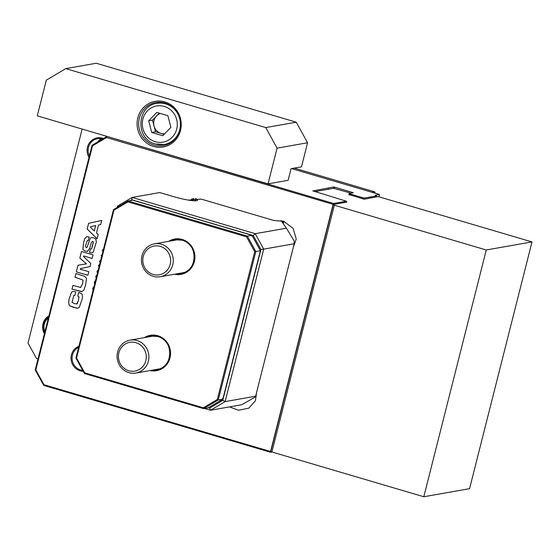 <?xml version="1.0" encoding="UTF-8"?>
<svg xmlns="http://www.w3.org/2000/svg" width="560" height="560" viewBox="0 0 560 560"><rect width="100%" height="100%" fill="white"/><g stroke="black" fill="none" stroke-linecap="round" stroke-linejoin="round"><path stroke-width="0.84" d="M379.071 196.84L379.421 194.488L291.557 168.595M333.291 188.363L333.641 186.984L312.774 190.96M333.641 186.984L334.663 187.166L334.348 188.426M352.646 192.871L352.737 192.493L334.663 187.166M352.737 192.493L353.255 192.766L349.188 193.48L350.217 194.026L349.937 195.139M362.243 198.765L362.523 197.652L350.217 194.026M362.523 197.652L364.574 198.016L364.273 199.206M376.264 196.91L376.516 195.909L364.574 198.016M376.516 195.909L375.228 195.23L379.421 194.488M107.324 136.493L333.564 203.483L270.613 452.263L43.715 385.392L35.224 369.95L92.085 145.25L106.666 136.612L106.526 137.55L92.512 145.852L35.826 369.894L43.981 384.727L270.564 451.507M346.15 202.223L346.402 201.222L333.564 203.483M346.402 201.222L312.802 190.841M272.013 452.018L270.613 452.263M77.777 296.107L78.701 292.439L81.809 293.699C82.684 295.883 82.635 298.151 81.655 300.517L79.24 307.426L77.945 308.189L73.626 307.37L69.468 305.732C68.369 302.981 68.474 300.09 69.783 297.059L71.54 292.173L72.87 291.368L75.768 291.781L74.844 295.449L73.794 295.428L72.079 302.344L74.536 303.688L77.147 303.863L78.351 300.636L78.953 296.821L77.777 296.107L78.722 292.439M76.692 304.073L78.372 300.629L78.981 296.814L77.798 296.1M97.391 273.203L97.027 271.306L98.224 269.927L97.027 271.306M98.399 265.895L99.078 266.553L98.399 265.895L98.595 265.111L99.379 265.342M99.589 261.191L100.009 262.871L99.589 261.191L100.772 259.959M229.551 406.889L238.42 410.249L248.829 408.156L255.43 400.778L256.529 392.644L293.3 247.324L296.233 239.036L293.111 228.368L283.675 221.256L274.141 220.584L201.306 199.122L188.454 200.109M83.202 371.308A12.943 12.313 80 0 1 71.442 354.879A12.943 12.313 80 0 1 78.904 346.262M333.109 204.33L106.526 137.55M102.949 251.258L102.277 250.572L102.473 249.788L103.257 250.019M101.626 256.466L101.101 255.206L101.885 255.437M96.152 278.117L95.753 276.332L96.915 275.086L95.781 276.325L96.159 278.089M94.591 284.277L94.283 282.163L95.557 280.462L94.304 282.163L94.598 284.249M93.009 290.521L92.729 288.302L93.975 286.713L92.729 288.302M100.695 224.581L98.511 225.05L96.495 233.009L98.154 234.605L97.097 238.798L87.178 229.012L88.613 223.314L101.745 220.423L100.695 224.581M87.99 251.216L85.358 251.181L82.824 249.599L83.587 242.515L84.679 238.819L86.632 236.649L89.11 237.013L88.214 240.569L87.206 240.646L86.142 243.992C85.449 245.441 85.463 246.666 86.184 247.653L87.052 247.352L90.279 238.133L91.42 237.517L93.506 237.776L95.788 238.938L96.355 241.983L93.212 252.21L92.085 252.84L89.502 252.49L90.398 248.934L91.546 248.878L92.624 245.581L93.373 241.948L92.638 241.276L91.371 242.501L89.67 248.304L87.43 251.405M91.574 248.878L93.401 241.941L92.638 241.276M86.184 247.653L87.073 247.345L90.307 238.133L91.434 237.51M76.328 271.88L78.008 265.237L86.471 263.886L79.821 258.083L81.487 251.482L93.03 254.877L92.113 258.489L83.643 255.899L83.489 256.501L90.839 263.536L90.069 266.574L80.43 268.604L80.262 269.248L88.781 271.67L87.864 275.275L76.328 271.88L78.036 265.23M80.507 287.518L82.593 283.864L82.999 280.077L74.977 277.228L75.908 273.546L84.77 276.36L86.534 278.425L85.652 284.718L83.944 289.996L82.012 291.564L71.974 289.1L72.905 285.418L80.822 287.504M78.631 347.354A12.11 11.515 -100 0 0 72.464 355.061A12.11 11.515 -100 0 0 82.691 370.377M92.512 145.852L92.085 145.25M35.826 369.894L35.224 369.95M43.981 384.727L43.715 385.392M328.132 189.273L328.433 188.083M348.852 194.817L349.188 193.48M102.949 251.23L102.298 250.572L102.494 249.795M101.633 256.438L101.122 255.213M99.61 261.191L100.8 259.952M98.42 265.888L98.616 265.111M97.398 273.175L97.055 271.306M93.016 290.486L92.75 288.302M97.104 238.77L87.199 229.005L88.641 223.314L101.745 220.423M94.262 230.951L95.648 225.575L90.706 226.618L90.524 227.353L94.262 230.951L95.62 225.582M85.358 251.181L82.852 249.599L83.608 242.508L84.7 238.819L86.646 236.649M88.011 251.216L85.379 251.174M88.235 240.562L87.234 240.639M86.205 247.646L87.073 247.345L86.205 247.646M90.062 252.567L89.523 252.483L90.419 248.941M92.099 252.84L90.09 252.567M86.471 263.886L79.842 258.076L81.515 251.489M92.113 258.482L83.643 255.899M87.871 275.268L76.356 271.873M80.528 287.518L82.621 283.864L83.02 280.07L74.998 277.221L75.929 273.553M81.144 291.585L71.995 289.093L72.926 285.425M82.026 291.564L81.172 291.578M76.475 308.126L69.489 305.725C68.39 302.981 68.502 300.09 69.811 297.052L71.561 292.173L72.877 291.361M77.959 308.189L76.503 308.119M74.865 295.442L73.822 295.428M76.713 304.066L77.175 303.863M348.936 194.481L364.196 199.22L378.168 196.574L532 241.913L469.56 488.684L423.815 496.755L486.255 249.984L532 241.913M333.06 204.533L334.348 205.212L271.901 451.983L270.613 451.304L333.06 204.533L346.906 202.09L346.283 201.677M314.713 191.646L333.648 188.3L350.966 193.165M486.255 249.984L334.348 205.212M271.901 451.983L423.815 496.755M182.665 272.797A17.122 16.282 -100 0 0 183.61 272.818M158.298 369.096A17.122 16.282 -100 0 0 159.236 369.124M195.293 198.373A18.788 2.478 -165.8 0 1 197.267 200.515A18.788 2.478 -165.8 0 1 173.572 196.637L159.726 192.556L132.153 197.421L255.22 233.688L286.377 228.193L294.154 240.933L294.21 243.747L255.626 396.221L254.555 397.425L241.703 404.747L210.546 410.242L204.554 408.478M286.377 228.193L281.085 220.57M208.383 407.75L209.622 408.114L222.782 400.323L260.946 249.501L253.281 235.571L131.81 199.773L130.529 200.529M294.21 243.747L263.711 249.13L225.127 401.604L255.626 396.221M117.236 207.389L117.572 206.059L132.153 197.421L131.81 199.773M253.281 235.571L255.22 233.688L263.711 249.13L260.946 249.501M222.782 400.323L225.127 401.604L210.546 410.242L209.622 408.114M117.572 206.059L118.139 206.857M177.737 239.554A17.122 16.282 -100 0 0 176.855 239.897M153.37 335.853A17.122 16.282 -100 0 0 152.488 336.203M195.916 200.802A17.535 2.317 14.2 0 0 193.151 199.024A8.351 1.106 -165.8 0 1 192.535 198.716M161.56 276.458A16.702 15.883 80 0 1 160.258 276.745A16.702 15.883 80 0 1 141.848 263.746A16.702 15.883 80 0 1 153.153 244.139A16.702 15.883 80 0 1 154.455 243.852A16.702 15.883 80 0 1 172.865 256.851A16.702 15.883 80 0 1 161.56 276.458M153.048 246.274A14.616 13.902 -100 0 0 143.297 264.026A14.616 13.902 -100 0 0 160.398 274.554A14.616 13.902 -100 0 0 170.149 256.802A14.616 13.902 -100 0 0 153.048 246.274M148.372 361.137A16.702 15.883 80 0 1 135.891 373.051A16.702 15.883 80 0 1 117.607 352.065A16.702 15.883 80 0 1 130.088 340.151A16.702 15.883 80 0 1 148.372 361.137M118.895 352.744A14.616 13.902 -100 0 0 128.8 370.755A14.616 13.902 -100 0 0 145.817 360.682A14.616 13.902 -100 0 0 135.905 342.671A14.616 13.902 -100 0 0 118.895 352.744M246.547 236.845L247.324 236.096L251.902 235.284L132.678 200.151L128.107 200.956L247.324 236.096L255.815 251.531L218.246 399.994L222.824 399.189L260.393 250.726L254.709 251.685L246.547 236.845L127.967 201.901L113.953 210.196L113.526 209.594L128.051 200.991M208.292 407.799L203.665 408.632L203.294 407.785L217.308 399.483L254.709 251.685M127.967 201.901L128.079 200.97L113.526 209.594M217.308 399.483L218.246 399.994L203.63 408.632L84.42 373.499L75.922 358.064L113.498 209.601M113.953 210.196L76.552 358.001L75.957 358.057L113.491 209.706M76.552 358.001L75.957 358.057L76.552 358.001L84.714 372.834L84.42 373.499M208.243 407.827L222.866 399.154L260.428 250.719L251.93 235.284L132.755 200.172M222.824 399.189L222.39 398.587M251.93 235.284L260.393 250.726L259.791 250.782M251.902 235.284L251.629 235.949M89.005 157.402A12.943 12.313 80 0 1 87.486 147.133A12.943 12.313 80 0 1 103.453 138.516M102.662 138.985A12.11 11.515 -100 0 0 97.559 138.677A12.11 11.515 -100 0 0 88.515 147.315A12.11 11.515 -100 0 0 89.383 155.904M101.36 138.677A12.11 11.515 -100 0 0 97.839 141.841M48.888 315.959A12.733 12.11 -100 0 0 43.008 323.743A12.733 12.11 -100 0 0 44.401 333.676M82.138 129.073L28 343.035L36.491 358.477L38.017 358.925M371.952 192.29L374.619 191.814L294.224 168.119M375.445 193.319L374.619 191.814M48.384 317.954A11.319 10.766 -100 0 0 44.31 324.128A11.319 10.766 -100 0 0 44.912 331.681M44.702 332.493A12.53 11.914 80 0 1 43.834 323.687A12.53 11.914 80 0 1 48.727 316.582M153.524 146.447A23.177 22.043 80 0 1 137.816 117.887A23.177 22.043 80 0 1 164.794 101.906A23.177 22.043 80 0 1 180.502 130.466A23.177 22.043 80 0 1 153.524 146.447M164.871 103.04A21.924 20.846 -100 0 0 155.736 102.522A21.924 20.846 -100 0 0 138.677 122.913A21.924 20.846 -100 0 0 154.21 145.173A21.924 20.846 -100 0 0 163.352 145.698A21.924 20.846 -100 0 0 180.411 125.3A21.924 20.846 -100 0 0 164.871 103.04M159.74 102.228A21.924 20.846 -100 0 0 157.535 103.264M268.037 183.862L288.113 180.32L291.06 168.679L301.476 166.845L307.566 142.765L277.074 148.148L268.037 183.862L37.289 115.85L46.326 80.143L65.772 68.628L96.264 63.245L296.247 122.185L307.566 142.765M277.074 148.148L265.748 127.568L65.772 68.628M265.748 127.568L296.247 122.185M164.787 144.382A21.924 20.846 -100 0 0 167.223 144.599M156.786 112.399L167.888 115.668L170.898 127.337L162.806 135.73L151.704 132.461L148.694 120.792L156.786 112.399M151.704 132.461L155.519 131.789L164.157 134.33M148.694 120.792L152.509 120.12L155.519 131.789M159.25 113.12L152.509 120.12M164.696 133.77A10.437 9.926 80 0 1 161.07 133.42A10.437 9.926 80 0 1 154.014 125.951A10.437 9.926 80 0 1 156.548 115.92A10.437 9.926 80 0 1 160.412 113.463M282.562 222.698A15.869 15.547 145.2 0 0 282.786 220.976M283.696 221.27A16.702 16.366 -34.8 0 1 283.304 223.769M191.261 200.529L191.674 198.912M193.809 198.506L193.151 199.024L192.731 200.69M176.225 240.009A17.122 16.282 80 0 1 177.408 239.554L176.232 240.009M151.858 336.315A17.122 16.282 80 0 1 153.041 335.853L151.865 336.308M177.45 273.714A17.122 16.282 -100 0 0 181.048 273.504A17.122 16.282 -100 0 0 194.369 257.579A17.122 16.282 -100 0 0 182.231 240.191A17.122 16.282 -100 0 0 175.098 239.785A17.122 16.282 -100 0 0 171.647 240.814M168.742 241.332A17.955 17.073 80 0 1 182.182 239.435A17.955 17.073 80 0 1 194.488 260.995A17.955 17.073 80 0 1 174.545 274.225M153.083 370.013A17.122 16.282 -100 0 0 156.674 369.803A17.122 16.282 -100 0 0 170.002 353.878A17.122 16.282 -100 0 0 157.864 336.497A17.122 16.282 -100 0 0 150.724 336.084A17.122 16.282 -100 0 0 147.28 337.12M144.375 337.631A17.955 17.073 80 0 1 157.815 335.734A17.955 17.073 80 0 1 170.121 357.294A17.955 17.073 80 0 1 150.178 370.531M183.302 272.93A17.122 16.282 80 0 1 182.028 272.909L183.302 272.93M158.928 369.229A17.122 16.282 80 0 1 157.661 369.208L158.935 369.229M203.595 408.611L84.448 373.499M84.714 372.834L203.294 407.785M84.392 373.401L75.957 358.064M155.33 141.722A18.375 17.472 80 0 1 142.877 119.077A18.375 17.472 80 0 1 164.262 106.407A18.375 17.472 80 0 1 176.715 129.052A18.375 17.472 80 0 1 155.33 141.722M180.348 126.385A20.881 19.859 80 0 1 164.185 144.487L155.386 143.99C135.226 139.314 136.465 105.756 156.933 103.369A20.881 19.859 80 0 1 165.634 103.866A20.881 19.859 80 0 1 178.311 114.849M169.428 143.563L164.185 144.487A20.881 19.859 80 0 1 155.484 143.99M160.258 276.745L184.485 272.475M154.455 243.852L178.682 239.575M135.891 373.051L160.118 368.774M130.088 340.151L154.308 335.881M175.098 239.785L182.203 240.191C198.66 243.964 197.652 271.67 181.048 273.504M150.724 336.084L157.829 336.49C174.293 340.263 173.285 367.969 156.674 369.803M208.271 407.813L222.845 399.182M156.933 103.369L162.176 102.445"/></g></svg>
